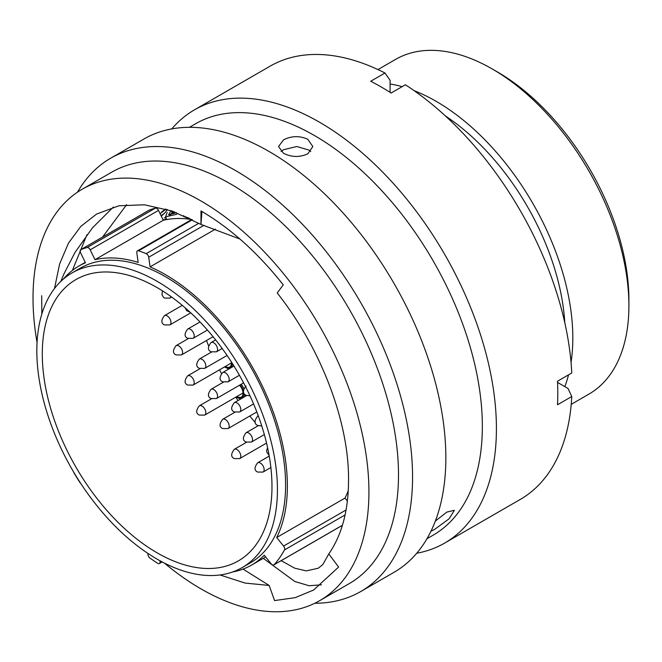 <?xml version="1.0" encoding="UTF-8"?>
<svg xmlns="http://www.w3.org/2000/svg" width="662" height="662" viewBox="0 0 662 662"><rect width="100%" height="100%" fill="white"/><g stroke="black" fill="none" stroke-linecap="round" stroke-linejoin="round"><path stroke-width="0.99" d="M232.528 572.009A172.65 99.681 60 0 0 251.618 565.05A172.65 99.681 60 0 0 264.254 555.219L271.122 563.759A3.169 1.829 -120 0 0 272.239 564.752A3.169 1.829 -120 0 0 273.828 564.909A3.169 1.829 -120 0 0 274.093 564.703A186.709 107.798 -120 0 0 284.461 549.948A3.169 1.829 -120 0 0 283.559 546.067L346.06 509.98M73.59 471.948A3.169 1.829 -120 0 0 74.119 473.14A186.709 107.798 -120 0 0 79.87 482.441A3.169 1.829 -120 0 0 80.797 483.525M148.015 553.482L147.965 554.135A3.169 1.829 -120 0 0 149.935 558.074A186.709 107.798 -120 0 0 157.647 563.304A3.169 1.829 -120 0 0 157.779 563.387A3.169 1.829 -120 0 0 159.36 563.544A3.169 1.829 -120 0 0 160.014 562.311L161.387 561.517M497.336 71.91L492.238 68.964L497.336 71.91A186.055 107.418 60 0 1 628.9 299.787L628.9 305.67A193.271 111.58 -120 0 0 492.238 68.964L492.238 68.964A193.271 111.58 -120 0 0 395.603 59.39L377.961 69.584M571.223 404.333L588.874 394.147A193.271 111.58 -120 0 0 628.9 305.67M157.134 552.844A162.413 93.772 60 0 1 51.032 409.728A162.413 93.772 60 0 1 75.931 279.579A162.413 93.772 60 0 1 157.134 287.622A162.413 93.772 60 0 1 263.236 430.747A162.413 93.772 60 0 1 238.345 560.896A162.413 93.772 60 0 1 157.134 552.844M157.134 281.325A170.126 98.224 60 0 1 268.276 431.243A170.126 98.224 60 0 1 242.201 567.574A170.126 98.224 60 0 1 157.134 559.15A170.126 98.224 60 0 1 45.992 409.232A170.126 98.224 60 0 1 72.075 272.901A170.126 98.224 60 0 1 157.134 281.325M72.075 272.901L80.234 268.193A170.126 98.224 60 0 1 165.293 276.617A170.126 98.224 60 0 1 276.435 426.535A170.126 98.224 60 0 1 250.36 562.865L242.201 567.574M215.473 229.118L150.075 266.869A172.65 99.681 60 0 1 165.293 274.556A172.65 99.681 60 0 1 276.691 537.519L283.559 546.067M445.336 115.9A182.381 105.299 60 0 1 564.802 322.824M414.155 90.686A193.271 111.58 60 0 1 436.167 101.336A193.271 111.58 60 0 1 571.041 362.428M568.526 374.858A193.271 111.58 60 0 1 564.827 386.633M63.395 279.058A172.65 99.681 60 0 1 78.968 266.008A172.65 99.681 60 0 1 85.464 262.789L80.665 252.925A3.169 1.829 -120 0 1 80.847 249.607A3.169 1.829 -120 0 1 80.996 249.533A186.709 107.798 -120 0 1 87.094 247.555L155.405 208.116A186.709 107.798 -120 0 0 149.306 210.102L80.996 249.533M150.075 266.869L148.718 257.228A3.169 1.829 -120 0 0 146.186 253.654A186.709 107.798 -120 0 0 138.565 250.807A3.169 1.829 -120 0 0 137.439 250.857A3.169 1.829 -120 0 0 136.811 252.785L138.168 262.425A172.65 99.681 60 0 0 94.989 259.694L163.291 220.256A172.65 99.681 60 0 1 191.748 219.503M390.092 83.975A193.271 111.58 60 0 1 402.132 86.656M155.405 208.116A3.169 1.829 60 0 1 158.499 210.4L90.189 249.831A3.169 1.829 -120 0 0 87.094 247.555M163.291 220.256L158.499 210.4M348.262 490.699A172.65 99.681 60 0 1 344.993 498.089L347.376 501.051M274.093 564.703L342.395 525.264A186.709 107.798 -120 0 0 342.42 525.231M342.395 525.264A3.169 1.829 60 0 1 342.13 525.479L273.828 564.909M344.993 498.089L276.691 537.519M160.13 560.83L160.014 562.311M94.989 259.694L90.189 249.831M165.955 217.748L164.317 217.798M167.205 212.452L165.558 216.846L176.688 214.289M170.854 210.615L168.653 214.802L176.589 212.684M161.296 216.16L165.351 212.403L167.461 209.523M166.112 209.118L160.088 213.669M163.075 219.809L164.673 219.652M174.545 211.914L170.763 213.834M189.729 218.443L183.821 216.209L183.622 215.597M169.753 215.407L173.32 211.476M161.106 215.771L164.995 212.75M171.301 210.764L172.029 212.444M430.921 531.305L434.694 529.352L449.126 518.768L454.38 510.286L446.825 512.098L435.348 521.052M164.358 563.064A237.526 137.142 -120 0 0 200.975 588.874A237.526 137.142 -120 0 0 319.738 600.633L349.304 583.57A237.526 137.142 -120 0 0 385.714 393.228A237.526 137.142 -120 0 0 230.542 183.92A237.526 137.142 -120 0 0 111.779 172.153L82.212 189.224A237.526 137.142 -120 0 0 37.055 342.568M319.738 600.633A237.526 137.142 -120 0 0 356.148 410.299A237.526 137.142 -120 0 0 200.975 200.983A237.526 137.142 -120 0 0 82.212 189.224M314.847 603.239A250.145 144.424 -120 0 0 360.765 591.514A250.145 144.424 -120 0 0 399.103 391.077A250.145 144.424 -120 0 0 235.689 170.639A250.145 144.424 -120 0 0 110.62 158.251A250.145 144.424 -120 0 0 77.512 192.154M360.765 591.514L394.047 572.299A250.145 144.424 -120 0 0 432.385 371.854A250.145 144.424 -120 0 0 268.971 151.424A250.145 144.424 -120 0 0 143.902 139.037L110.62 158.251M426.957 538.736L433.155 535.153A237.526 137.142 -120 0 0 469.565 344.819A237.526 137.142 -120 0 0 314.392 135.503A237.526 137.142 -120 0 0 195.629 123.744L189.423 127.319M307.813 153.816L312.845 146.559L307.813 139.301C299.737 135.627 291.652 135.801 283.551 139.806L278.528 146.559L283.551 153.311C291.644 157.316 299.729 157.482 307.813 153.816M416.746 553.233A250.145 144.424 -120 0 0 444.616 543.105A250.145 144.424 -120 0 0 482.954 342.659A250.145 144.424 -120 0 0 319.539 122.23A250.145 144.424 -120 0 0 194.471 109.842A250.145 144.424 -120 0 0 171.764 128.916M444.616 543.105L520.258 499.438A250.145 144.424 -120 0 0 571.769 396.521L557.495 404.763A250.145 144.424 -120 0 0 557.495 381.221L571.769 372.979A250.145 144.424 -120 0 0 405.384 84.786L391.11 93.028A250.145 144.424 -120 0 0 380.915 86.796A250.145 144.424 -120 0 0 370.72 81.252L384.994 73.01A250.145 144.424 -120 0 0 270.113 66.167L194.471 109.842M310.768 151.49L309.361 150.2L296.833 146.517L283.551 149.703L281.052 151.507M200.975 224.468L200.975 210.93C230.492 228.191 257.915 252.826 283.245 284.842L277.212 292.976C320.805 347.955 349.073 421.793 348.543 480.124C348.46 510.435 341.873 535.037 328.791 553.928L322.833 564.545L318.24 568.228L306.258 570.892L294.673 568.153L281.176 560.673M219.999 574.964L245.122 583.073L269.169 585.456L243.045 569.105M102.56 237.07L126.649 204.674M60.813 281.416L64.123 273.547L74.996 252.454L92.448 227.86L113.351 207.074M54.516 288.5L59.588 264.072L68.484 243.111L80.855 226.346L96.569 214.074L118.928 205.774L144.473 204.798L172.17 211.07L200.991 224.459L239.909 239.015M269.169 585.456L274.565 600.583L295.194 597.654L313.631 590.016L338.613 567.053L328.791 553.928M41.689 295.707L41.847 314.003M384.994 73.01L390.092 80.284L390.092 92.374M557.553 382.429L568.021 388.478L571.769 396.521M72.39 270.435L86.937 234.729M321.475 584.811L309.071 585.746L294.83 581.493L263.253 558.331M200.991 224.459L201.935 211.492M236.988 396.455A8.076 4.659 -120 0 0 237.319 396.662A8.076 4.659 -120 0 0 241.738 396.795A8.076 4.659 -120 0 0 239.503 385.234M225.361 366.442A8.076 4.659 -120 0 0 225.701 366.649A8.076 4.659 -120 0 0 230.119 366.781A8.076 4.659 -120 0 0 231.253 361.733M206.503 340.483A158.375 91.439 -120 0 0 208.563 345.845M211.013 351.77A158.375 91.439 -120 0 0 211.203 352.225M219.527 369.81A158.375 91.439 -120 0 0 221.48 373.509M235.78 397.159A158.375 91.439 -120 0 0 238.08 400.51M249.789 416.026A158.375 91.439 -120 0 0 255.284 422.546M345.084 514.945L284.461 549.948M203.962 225.337L148.718 257.228M192.352 219.759L138.565 250.807M146.186 253.654L198.865 223.243M236.301 396.852A9.144 5.279 -120 0 0 237.319 397.539A9.144 5.279 -120 0 0 243.699 392.492M243.376 390.961A9.144 5.279 -120 0 0 240.074 384.903M241.142 384.291A10.129 5.85 60 0 1 243.806 388.544M245.014 394.519A10.129 5.85 60 0 1 244.443 396.836M224.683 366.839A9.144 5.279 -120 0 0 225.701 367.518A9.144 5.279 -120 0 0 232.139 363.115M233.338 365.01A10.129 5.85 60 0 1 232.892 366.657M213.056 336.701A9.144 5.279 -120 0 0 213.073 336.71L181.471 354.931A5.362 3.095 60 0 0 182.298 350.637A5.362 3.095 60 0 0 178.79 345.912A5.362 3.095 60 0 0 176.109 345.647L188.289 338.613M213.76 342.792A5.362 3.095 60 0 1 217.26 347.517A5.362 3.095 60 0 1 216.441 351.812L211.095 351.812C207.562 350.215 207.554 347.12 211.079 342.527A5.362 3.095 60 0 1 213.76 342.792M190.416 329.312A5.362 3.095 60 0 1 193.916 334.037A5.362 3.095 60 0 1 193.097 338.34L187.743 338.332C184.21 336.735 184.21 333.64 187.727 329.047A5.362 3.095 60 0 1 190.416 329.312M167.172 315.89A5.362 3.095 60 0 1 170.672 320.623A5.362 3.095 60 0 1 169.853 324.918L164.499 324.918C160.965 323.313 160.965 320.218 164.49 315.625A5.362 3.095 60 0 1 167.172 315.89M202.034 359.334A5.362 3.095 60 0 1 205.534 364.059A5.362 3.095 60 0 1 204.715 368.353L199.37 368.353C195.836 366.756 195.828 363.661 199.353 359.069A5.362 3.095 60 0 1 202.034 359.334M225.378 372.814A5.362 3.095 60 0 1 228.887 377.539A5.362 3.095 60 0 1 228.059 381.833L222.713 381.833C219.18 380.236 219.172 377.133 222.697 372.541A5.362 3.095 60 0 1 225.378 372.814M258.279 415.81L257.667 416.158A5.362 3.095 60 0 1 258.321 415.935M237.004 402.943A5.362 3.095 60 0 1 240.505 407.676A5.362 3.095 60 0 1 239.685 411.971L234.331 411.971C230.798 410.366 230.798 407.271 234.323 402.678A5.362 3.095 60 0 1 237.004 402.943M213.76 389.529A5.362 3.095 60 0 1 217.26 394.254A5.362 3.095 60 0 1 216.441 398.549L211.095 398.549C207.562 396.952 207.554 393.857 211.079 389.264A5.362 3.095 60 0 1 213.76 389.529M190.416 376.049A5.362 3.095 60 0 1 193.916 380.774A5.362 3.095 60 0 1 193.097 385.069L187.743 385.069C184.21 383.472 184.21 380.377 187.727 375.784A5.362 3.095 60 0 1 190.416 376.049M202.034 406.063A5.362 3.095 60 0 1 205.534 410.796A5.362 3.095 60 0 1 204.715 415.091L199.37 415.091C195.836 413.485 195.828 410.39 199.353 405.798A5.362 3.095 60 0 1 202.034 406.063M225.378 419.543A5.362 3.095 60 0 1 228.887 424.268A5.362 3.095 60 0 1 228.059 428.571L222.713 428.571C219.18 426.965 219.172 423.87 222.697 419.278A5.362 3.095 60 0 1 225.378 419.543M248.73 433.022A5.362 3.095 60 0 1 252.23 437.748A5.362 3.095 60 0 1 251.411 442.051L246.057 442.042C242.524 440.445 242.524 437.35 246.049 432.758A5.362 3.095 60 0 1 248.73 433.022M260.348 463.044A5.362 3.095 60 0 1 263.848 467.769A5.362 3.095 60 0 1 263.029 472.064L257.683 472.064C254.15 470.467 254.142 467.372 257.667 462.779A5.362 3.095 60 0 1 260.348 463.044M237.004 449.564A5.362 3.095 60 0 1 240.505 454.289A5.362 3.095 60 0 1 239.685 458.584L234.331 458.584C230.798 456.987 230.798 453.892 234.323 449.299A5.362 3.095 60 0 1 237.004 449.564M170.87 296.51A5.362 3.095 60 0 1 169.853 298.074L164.499 298.074L163.481 297.312L161.958 294.64L162.471 290.85M251.618 565.05L265.644 556.949M78.968 266.008L85.257 262.375M163.845 220.132L166.361 218.675M162.157 561.922L159.36 563.544M149.149 210.168L80.847 249.607M191.798 219.478L137.439 250.857M161.718 211.848L165.765 209.018M165.558 216.846L166.468 218.932M236.077 396.985L240.678 399.012M224.451 366.963L228.87 368.982M213.694 337.471L212.833 336.834M222.184 348.502L216.441 351.812M215.638 339.896L211.079 342.527M207.429 330.057L193.097 338.34M200.007 321.964L187.727 329.047M190.755 312.845L169.853 324.918M182.273 305.356L164.49 315.625M176.109 345.647C172.583 350.239 172.592 353.334 176.125 354.931L181.471 354.931M227.083 355.444L204.715 368.353M211.526 352.035L199.353 359.069M239.437 375.263L228.059 381.833M233.976 366.036L222.697 372.541M246.049 386.02C242.524 390.613 242.524 393.708 246.057 395.313L250.021 395.868M257.667 416.158C254.142 420.751 254.15 423.846 257.683 425.451L261.771 425.972M253.587 403.944L239.685 411.971M246.603 395.586L234.323 402.678M243.599 382.868L216.441 398.549M223.375 382.156L211.079 389.264M231.402 362.958L193.097 385.069M200.032 368.676L187.727 375.784M243.02 392.971L204.715 415.091M211.526 398.772L199.353 405.798M256.831 411.963L228.059 428.571M234.886 412.244L222.697 419.278M264.345 434.578L251.411 442.051M258.23 425.724L246.049 432.758M269.095 455.34L266.753 452.03L266.629 450.474L267.597 447.719M270.874 467.538L263.029 472.064M269.227 456.101L257.667 462.779M266.546 443.077L239.685 458.584M246.496 442.274L234.323 449.299M171.624 297.048L169.853 298.074M185.145 307.797L186.725 310.735L190.06 312.199"/></g></svg>
